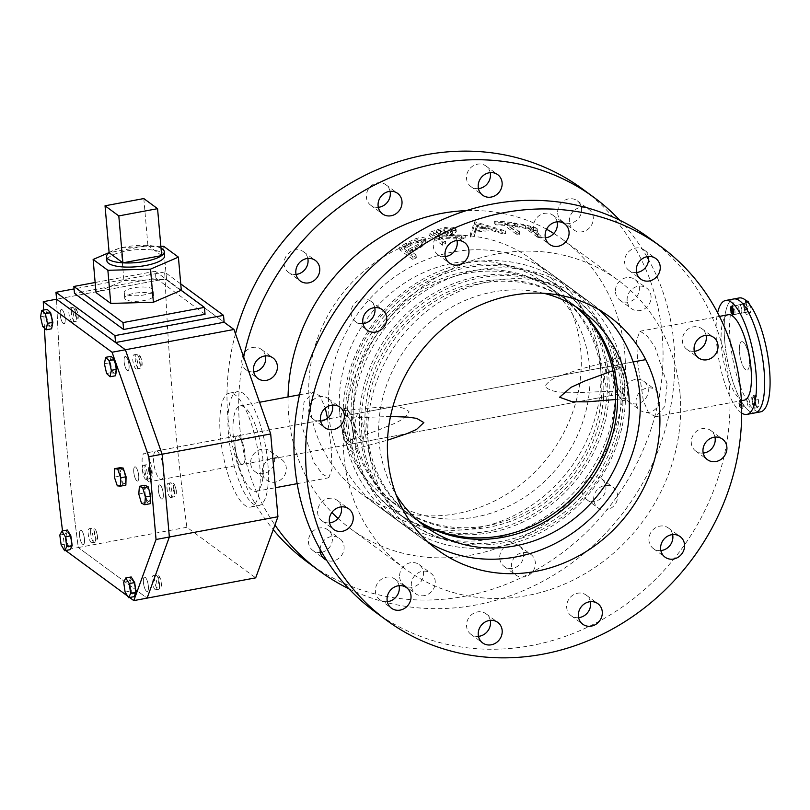 <?xml version="1.0" encoding="UTF-8"?>
<svg xmlns="http://www.w3.org/2000/svg" width="810" height="810" viewBox="0 0 810 810"><rect width="100%" height="100%" fill="white"/><g stroke="black" fill="none" stroke-linecap="round" stroke-linejoin="round"><path stroke-width="0.61" stroke-dasharray="4.05 3.04" d="M741.514 403.4A4.344 1.316 -100.6 0 0 739.571 400.089A4.344 1.316 -100.6 0 0 738.902 403.279A4.344 1.316 -100.6 0 0 741.17 408.625A4.344 1.316 -100.6 0 0 741.646 408.108M749.989 403.917A4.344 1.316 79.4 0 1 749.311 407.106A4.344 1.316 79.4 0 1 747.043 401.75A4.344 1.316 79.4 0 1 747.721 398.56A4.344 1.316 79.4 0 1 749.989 403.917A4.344 1.316 -100.6 0 0 747.721 398.56A4.344 1.316 -100.6 0 0 747.043 401.75A4.344 1.316 -100.6 0 0 749.311 407.106A4.344 1.316 -100.6 0 0 749.989 403.917M741.697 413.049A57.945 17.516 79.4 0 1 716.607 342.994A57.945 17.516 79.4 0 1 717.64 312.802M744.248 400.16A43.456 13.142 79.4 0 1 721.528 346.609A43.456 13.142 79.4 0 1 728.291 314.725M741.778 310.098A4.344 1.316 79.4 0 1 741.11 313.288A4.344 1.316 79.4 0 1 738.831 307.932A4.344 1.316 79.4 0 1 739.51 304.742A4.344 1.316 79.4 0 1 741.778 310.098A4.344 1.316 -100.6 0 0 739.51 304.742A4.344 1.316 -100.6 0 0 738.831 307.932A4.344 1.316 -100.6 0 0 741.11 313.288A4.344 1.316 -100.6 0 0 741.778 310.098M724.758 341.476A57.945 17.516 79.4 0 1 733.779 298.961A57.945 17.516 -100.6 0 0 724.758 341.476A57.945 17.516 -100.6 0 0 755.052 412.887A57.945 17.516 79.4 0 1 724.758 341.476M667.126 383.95L654.885 346.65L646.279 334.884L639.88 331.239L636.62 340.271L637.642 362.272L643.363 400.778L648.739 413.171L655.837 416.674L664.706 406.579L667.126 383.95M338.053 518.461A179.344 162.668 126.3 0 0 350.507 528.697A179.344 162.668 126.3 0 0 536.007 529.254A179.344 162.668 126.3 0 0 624.763 352.806A179.344 162.668 126.3 0 0 562.93 239.689A179.344 162.668 126.3 0 0 553.807 233.493M546.578 229.24A179.344 162.668 126.3 0 0 466.276 210.63M288.046 396.94A179.344 162.668 126.3 0 0 288.674 415.581A179.344 162.668 126.3 0 0 331.877 512.436M327.503 418.243L331.047 446.715L332.07 468.707L328.809 477.748L322.421 474.123L313.794 462.348L301.553 425.037L303.973 402.408L312.852 392.313L319.94 395.806L325.296 408.149M680.005 393.407A179.344 162.668 126.3 0 0 618.172 280.28A179.344 162.668 126.3 0 0 432.672 279.733A179.344 162.668 126.3 0 0 343.916 456.172A179.344 162.668 126.3 0 0 405.749 569.298A179.344 162.668 126.3 0 0 591.249 569.855A179.344 162.668 126.3 0 0 680.005 393.407M537.617 237.249L525.67 228.471A179.344 162.668 126.3 0 0 517.387 226.891L516.021 225.889A179.344 162.668 -53.7 0 1 536.068 230.536L537.435 231.538A179.344 162.668 126.3 0 0 529.092 229.26L541.039 238.039A179.344 162.668 126.3 0 0 537.617 237.249L537.374 234.495L525.427 225.706A179.344 162.668 126.3 0 0 517.144 224.137L515.778 223.135A179.344 162.668 -53.7 0 1 535.825 227.772L537.192 228.774A179.344 162.668 126.3 0 0 528.849 226.496L540.797 235.285A179.344 162.668 126.3 0 0 537.374 234.495M474.721 224.613A179.344 162.668 -53.7 0 1 475.197 224.572L505.683 233.644A179.344 162.668 126.3 0 0 502.038 233.644L492.267 230.658A179.344 162.668 126.3 0 0 475.47 232.267L474.133 236.328A179.344 162.668 126.3 0 0 470.529 237.016L474.721 224.613L474.478 221.859A179.344 162.668 -53.7 0 1 474.954 221.808L505.44 230.88A179.344 162.668 126.3 0 0 501.795 230.88L492.024 227.904A179.344 162.668 126.3 0 0 475.227 229.513L473.89 233.564A179.344 162.668 126.3 0 0 470.296 234.262L474.478 221.859M413.11 259.615L399.806 249.834A179.344 162.668 -53.7 0 1 406.782 245.815L415.125 241.765C420.005 240.054 423.417 239.821 425.371 241.076L426.121 242.21L421.585 246.858L412.705 251.768A179.344 162.668 126.3 0 0 410.154 253.216L416.3 257.732A179.344 162.668 126.3 0 0 413.11 259.615L412.867 256.861L399.563 247.08A179.344 162.668 -53.7 0 1 406.539 243.061L414.882 239.001C419.762 237.29 423.174 237.067 425.128 238.312L425.878 239.446L421.342 244.104L412.462 249.014A179.344 162.668 126.3 0 0 409.921 250.462L416.056 254.978A179.344 162.668 126.3 0 0 412.867 256.861M442.513 245.207L429.199 235.427A179.344 162.668 -53.7 0 1 436.448 232.814L444.872 230.404C450.026 229.503 453.61 229.696 455.615 230.982L456.303 231.984L446.29 237.208L465.831 238.039A179.344 162.668 126.3 0 0 461.771 239.041L442.26 238.545A179.344 162.668 126.3 0 0 439.617 239.476L445.753 243.992A179.344 162.668 126.3 0 0 442.513 245.207L442.27 242.443L428.956 232.662A179.344 162.668 -53.7 0 1 436.205 230.06L444.629 227.65C449.793 226.739 453.377 226.932 455.372 228.228L456.06 229.22L446.047 234.454L465.588 235.285A179.344 162.668 126.3 0 0 461.528 236.277L442.017 235.791A179.344 162.668 126.3 0 0 439.374 236.722L445.51 241.238A179.344 162.668 126.3 0 0 442.27 242.443M516.264 234.11L504.316 225.332A179.344 162.668 126.3 0 0 496.135 224.907L494.768 223.904A179.344 162.668 -53.7 0 1 514.563 225.666L515.929 226.668A179.344 162.668 126.3 0 0 507.698 225.636L519.645 234.414A179.344 162.668 126.3 0 0 516.264 234.11L516.021 231.356L504.073 222.578A179.344 162.668 126.3 0 0 495.892 222.153L494.535 221.15A179.344 162.668 -53.7 0 1 514.32 222.902L515.687 223.904A179.344 162.668 126.3 0 0 507.455 222.871L519.402 231.65A179.344 162.668 126.3 0 0 516.021 231.356M233.412 437.764A43.456 13.142 79.4 0 1 240.175 405.881A43.456 13.142 79.4 0 1 262.906 459.442A43.456 13.142 79.4 0 1 256.132 491.326A43.456 13.142 79.4 0 1 233.412 437.764M374.696 611.56A231.781 210.235 126.3 0 0 614.426 612.269A231.781 210.235 126.3 0 0 729.142 384.234A231.781 210.235 126.3 0 0 649.225 238.029M374.746 307.608A12.747 11.563 126.3 0 0 370.575 301.036A12.747 11.563 126.3 0 0 357.392 300.996A12.747 11.563 126.3 0 0 351.084 313.541A12.747 11.563 126.3 0 0 355.479 321.58A12.747 11.563 126.3 0 0 362.991 323.595M457.012 240.529A12.747 11.563 126.3 0 0 452.83 233.948A12.747 11.563 126.3 0 0 439.648 233.908A12.747 11.563 126.3 0 0 433.34 246.453A12.747 11.563 126.3 0 0 437.734 254.492A12.747 11.563 126.3 0 0 445.257 256.517M557.128 221.829A12.747 11.563 126.3 0 0 552.957 215.247A12.747 11.563 126.3 0 0 539.774 215.217A12.747 11.563 126.3 0 0 533.466 227.752A12.747 11.563 126.3 0 0 537.86 235.791A12.747 11.563 126.3 0 0 545.383 237.816M648.294 256.517A12.747 11.563 126.3 0 0 644.122 249.946A12.747 11.563 126.3 0 0 630.929 249.905A12.747 11.563 126.3 0 0 624.621 262.45A12.747 11.563 126.3 0 0 629.016 270.489A12.747 11.563 126.3 0 0 636.538 272.514M706.067 335.31A12.747 11.563 126.3 0 0 701.895 328.738A12.747 11.563 126.3 0 0 688.702 328.698A12.747 11.563 126.3 0 0 682.395 341.243A12.747 11.563 126.3 0 0 686.789 349.282A12.747 11.563 126.3 0 0 694.312 351.307M714.977 437.096A12.747 11.563 126.3 0 0 710.795 430.515A12.747 11.563 126.3 0 0 697.612 430.475A12.747 11.563 126.3 0 0 691.305 443.019A12.747 11.563 126.3 0 0 695.699 451.059A12.747 11.563 126.3 0 0 703.222 453.084M672.624 534.58A12.747 11.563 126.3 0 0 668.442 528.009A12.747 11.563 126.3 0 0 655.26 527.968A12.747 11.563 126.3 0 0 648.952 540.513A12.747 11.563 126.3 0 0 653.346 548.552A12.747 11.563 126.3 0 0 660.869 550.577M590.369 601.668A12.747 11.563 126.3 0 0 586.187 595.097A12.747 11.563 126.3 0 0 573.004 595.056A12.747 11.563 126.3 0 0 566.696 607.591A12.747 11.563 126.3 0 0 571.09 615.64A12.747 11.563 126.3 0 0 578.613 617.655M490.242 620.369A12.747 11.563 126.3 0 0 486.061 613.788A12.747 11.563 126.3 0 0 472.878 613.747A12.747 11.563 126.3 0 0 466.57 626.292A12.747 11.563 126.3 0 0 470.964 634.331A12.747 11.563 126.3 0 0 478.487 636.356M399.077 585.671A12.747 11.563 126.3 0 0 394.905 579.099A12.747 11.563 126.3 0 0 381.712 579.059A12.747 11.563 126.3 0 0 375.405 591.594A12.747 11.563 126.3 0 0 379.799 599.643A12.747 11.563 126.3 0 0 387.322 601.658M341.304 506.878A12.747 11.563 126.3 0 0 337.132 500.307A12.747 11.563 126.3 0 0 323.939 500.266A12.747 11.563 126.3 0 0 317.631 512.801A12.747 11.563 126.3 0 0 322.026 520.85A12.747 11.563 126.3 0 0 329.548 522.865M332.404 405.101A12.747 11.563 126.3 0 0 328.222 398.52A12.747 11.563 126.3 0 0 315.039 398.49A12.747 11.563 126.3 0 0 308.731 411.024A12.747 11.563 126.3 0 0 313.126 419.074A12.747 11.563 126.3 0 0 320.649 421.089M309.288 400.95A144.869 131.402 126.3 0 0 359.235 492.328A144.869 131.402 126.3 0 0 509.065 492.774A144.869 131.402 126.3 0 0 580.76 350.244A144.869 131.402 126.3 0 0 530.813 258.866A144.869 131.402 126.3 0 0 380.983 258.42A144.869 131.402 126.3 0 0 309.288 400.95M343.693 426.232L347.136 438.787L351.874 443.971L353.514 433.451L350.963 420.734L346.558 415.49L343.693 426.232L346.558 415.49L350.963 420.724L353.514 433.451L351.874 443.971L347.136 438.797L343.693 426.232A14.489 4.384 79.4 0 1 345.941 415.601A14.489 4.384 79.4 0 1 353.514 433.451A14.489 4.384 79.4 0 1 351.267 444.082A14.489 4.384 79.4 0 1 343.693 426.232M624.996 382.755L622.12 393.498L617.716 388.263L615.165 375.536L616.805 365.016L621.543 370.19L624.996 382.755L621.553 370.2L616.805 365.016L615.165 375.536L617.716 388.253L622.12 393.498L624.996 382.755A14.489 4.384 79.4 0 1 622.738 393.387A14.489 4.384 79.4 0 1 615.165 375.536A14.489 4.384 79.4 0 1 617.422 364.905A14.489 4.384 79.4 0 1 624.996 382.755M749.331 359.539A14.489 4.384 79.4 0 1 747.073 370.16A14.489 4.384 79.4 0 1 739.5 352.309A14.489 4.384 79.4 0 1 741.757 341.688A14.489 4.384 79.4 0 1 749.331 359.539M244.924 453.732A14.489 4.384 79.4 0 1 242.676 464.363A14.489 4.384 79.4 0 1 235.102 446.512A14.489 4.384 79.4 0 1 237.35 435.881A14.489 4.384 79.4 0 1 244.924 453.732M243.668 357.068A231.781 210.235 126.3 0 0 239.537 424.754A231.781 210.235 126.3 0 0 274.934 524.981M348.908 588.759A231.781 210.235 126.3 0 0 574.594 560.945A231.781 210.235 126.3 0 0 673.9 343.632A231.781 210.235 126.3 0 0 648.547 259.625M646.917 256.729A231.781 210.235 126.3 0 0 619.771 220.229M569.379 221.849A12.747 11.563 -53.7 0 1 575.697 209.304A12.747 11.563 -53.7 0 1 588.88 209.344A12.747 11.563 -53.7 0 1 593.274 217.384A12.747 11.563 -53.7 0 1 586.966 229.929A12.747 11.563 -53.7 0 1 573.784 229.888A12.747 11.563 -53.7 0 1 569.379 221.849M627.153 300.642A12.747 11.563 -53.7 0 1 633.471 288.097A12.747 11.563 -53.7 0 1 646.653 288.137A12.747 11.563 -53.7 0 1 651.048 296.176A12.747 11.563 -53.7 0 1 644.74 308.721A12.747 11.563 -53.7 0 1 631.557 308.681A12.747 11.563 -53.7 0 1 627.153 300.642M636.063 402.418A12.747 11.563 -53.7 0 1 642.37 389.883A12.747 11.563 -53.7 0 1 655.553 389.914A12.747 11.563 -53.7 0 1 659.947 397.963A12.747 11.563 -53.7 0 1 653.64 410.498A12.747 11.563 -53.7 0 1 640.457 410.457A12.747 11.563 -53.7 0 1 636.063 402.418M593.71 499.912A12.747 11.563 -53.7 0 1 600.018 487.367A12.747 11.563 -53.7 0 1 613.2 487.407A12.747 11.563 -53.7 0 1 617.605 495.447A12.747 11.563 -53.7 0 1 611.287 507.992A12.747 11.563 -53.7 0 1 598.104 507.951A12.747 11.563 -53.7 0 1 593.71 499.912M511.454 566.99A12.747 11.563 -53.7 0 1 517.762 554.455A12.747 11.563 -53.7 0 1 530.945 554.496A12.747 11.563 -53.7 0 1 535.339 562.535A12.747 11.563 -53.7 0 1 529.031 575.08A12.747 11.563 -53.7 0 1 515.848 575.039A12.747 11.563 -53.7 0 1 511.454 566.99M411.328 585.691A12.747 11.563 -53.7 0 1 417.636 573.156A12.747 11.563 -53.7 0 1 430.819 573.186A12.747 11.563 -53.7 0 1 435.223 581.236A12.747 11.563 -53.7 0 1 428.905 593.771A12.747 11.563 -53.7 0 1 415.722 593.73A12.747 11.563 -53.7 0 1 411.328 585.691M320.132 549.362A12.747 11.563 -53.7 0 1 327.189 538.022A12.747 11.563 -53.7 0 1 339.663 538.498A12.747 11.563 -53.7 0 1 344.058 546.537A12.747 11.563 -53.7 0 1 338.803 558.333A12.747 11.563 -53.7 0 1 326.612 560.216M262.389 472.21A12.747 11.563 -53.7 0 1 268.697 459.665A12.747 11.563 -53.7 0 1 281.89 459.705A12.747 11.563 -53.7 0 1 286.284 467.745A12.747 11.563 -53.7 0 1 279.976 480.289A12.747 11.563 -53.7 0 1 266.784 480.249A12.747 11.563 -53.7 0 1 262.389 472.21M307.81 258.41A12.747 11.563 126.3 0 0 303.639 251.839A12.747 11.563 126.3 0 0 290.456 251.799A12.747 11.563 126.3 0 0 284.138 264.333A12.747 11.563 126.3 0 0 288.542 272.383A12.747 11.563 126.3 0 0 296.055 274.398M390.076 191.332A12.747 11.563 126.3 0 0 385.894 184.751A12.747 11.563 126.3 0 0 372.711 184.71A12.747 11.563 126.3 0 0 366.403 197.255A12.747 11.563 126.3 0 0 370.798 205.294A12.747 11.563 126.3 0 0 378.321 207.319M490.192 172.631A12.747 11.563 126.3 0 0 486.02 166.05A12.747 11.563 126.3 0 0 472.837 166.02A12.747 11.563 126.3 0 0 466.519 178.554A12.747 11.563 126.3 0 0 470.924 186.594A12.747 11.563 126.3 0 0 478.437 188.619M557.685 213.253A12.747 11.563 126.3 0 0 562.079 221.292A12.747 11.563 126.3 0 0 575.272 221.332A12.747 11.563 126.3 0 0 581.58 208.788A12.747 11.563 126.3 0 0 577.186 200.748A12.747 11.563 126.3 0 0 563.993 200.708A12.747 11.563 126.3 0 0 557.685 213.253M615.458 292.046A12.747 11.563 126.3 0 0 619.852 300.085A12.747 11.563 126.3 0 0 633.045 300.125A12.747 11.563 126.3 0 0 639.353 287.58A12.747 11.563 126.3 0 0 634.959 279.541A12.747 11.563 126.3 0 0 621.766 279.501A12.747 11.563 126.3 0 0 615.458 292.046M624.368 393.822A12.747 11.563 126.3 0 0 628.762 401.861A12.747 11.563 126.3 0 0 641.945 401.902A12.747 11.563 126.3 0 0 648.253 389.367A12.747 11.563 126.3 0 0 643.859 381.318A12.747 11.563 126.3 0 0 630.676 381.277A12.747 11.563 126.3 0 0 624.368 393.822M582.015 491.316A12.747 11.563 126.3 0 0 586.41 499.355A12.747 11.563 126.3 0 0 599.592 499.395A12.747 11.563 126.3 0 0 605.9 486.85A12.747 11.563 126.3 0 0 601.506 478.811A12.747 11.563 126.3 0 0 588.323 478.771A12.747 11.563 126.3 0 0 582.015 491.316M499.76 558.394A12.747 11.563 126.3 0 0 504.154 566.443A12.747 11.563 126.3 0 0 517.337 566.473A12.747 11.563 126.3 0 0 523.645 553.939A12.747 11.563 126.3 0 0 519.25 545.899A12.747 11.563 126.3 0 0 506.068 545.859A12.747 11.563 126.3 0 0 499.76 558.394M399.634 577.095A12.747 11.563 126.3 0 0 404.028 585.134A12.747 11.563 126.3 0 0 417.211 585.174A12.747 11.563 126.3 0 0 423.519 572.64A12.747 11.563 126.3 0 0 419.124 564.59A12.747 11.563 126.3 0 0 405.942 564.55A12.747 11.563 126.3 0 0 399.634 577.095M321.762 552.258A12.747 11.563 126.3 0 0 332.363 537.941A12.747 11.563 126.3 0 0 327.969 529.902A12.747 11.563 126.3 0 0 314.776 529.861A12.747 11.563 126.3 0 0 308.468 542.396A12.747 11.563 126.3 0 0 312.863 550.446A12.747 11.563 126.3 0 0 320.385 552.46M250.695 463.603A12.747 11.563 126.3 0 0 255.089 471.653A12.747 11.563 126.3 0 0 268.282 471.693A12.747 11.563 126.3 0 0 274.59 459.149A12.747 11.563 126.3 0 0 270.196 451.109A12.747 11.563 126.3 0 0 257.003 451.069A12.747 11.563 126.3 0 0 250.695 463.603M265.467 355.904A12.747 11.563 126.3 0 0 261.286 349.323A12.747 11.563 126.3 0 0 248.103 349.292A12.747 11.563 126.3 0 0 241.795 361.827A12.747 11.563 126.3 0 0 246.189 369.876A12.747 11.563 126.3 0 0 253.712 371.891M307.759 562.363A231.781 210.235 126.3 0 0 547.489 563.072A231.781 210.235 126.3 0 0 662.205 335.036A231.781 210.235 126.3 0 0 582.289 188.831M235.487 333.821A231.781 210.235 126.3 0 0 227.843 416.158A231.781 210.235 126.3 0 0 273.233 529.649M220.36 435.679A57.945 17.516 79.4 0 1 229.372 393.164A57.945 17.516 79.4 0 1 259.676 464.575A57.945 17.516 79.4 0 1 250.654 507.08A57.945 17.516 79.4 0 1 220.36 435.679M228.501 434.15A57.945 17.516 79.4 0 1 237.522 391.645A57.945 17.516 79.4 0 1 267.816 463.047A57.945 17.516 79.4 0 1 258.795 505.561A57.945 17.516 79.4 0 1 228.501 434.15M399.806 249.834L399.563 247.08M412.705 251.768L412.462 249.014M410.154 253.216L409.921 250.462M416.3 257.732L416.056 254.978M406.782 245.815L406.539 243.061M415.125 241.765L414.882 239.001M425.371 241.076L425.128 238.312M421.585 246.858L421.342 244.104M414.821 246.027C420.137 243.628 422.496 241.542 421.909 239.76C419.074 238.95 415.317 239.902 410.63 242.595A179.344 162.668 126.3 0 0 404.119 246.189L408.554 249.46L414.821 246.027L415.064 248.781C420.38 246.392 422.739 244.306 422.152 242.524L421.909 239.76L422.152 242.524C419.317 241.714 415.56 242.656 410.873 245.359L410.63 242.595M410.873 245.359A179.344 162.668 126.3 0 0 404.352 248.953L404.119 246.189M404.352 248.953L408.797 252.214L408.554 249.46M408.797 252.214L415.064 248.781M429.199 235.427L428.956 232.662M442.26 238.545L442.017 235.791M439.617 239.476L439.374 236.722M445.753 243.992L445.51 241.238M436.448 232.814L436.205 230.06M444.872 230.404L444.629 227.65M455.615 230.982L455.372 228.228M446.29 237.208L446.047 234.454M465.831 238.039L465.588 235.285M461.771 239.041L461.528 236.277M444.67 233.472C450.198 232.055 452.668 230.577 452.081 229.027C449.216 228.025 445.308 228.4 440.377 230.151A179.344 162.668 126.3 0 0 433.573 232.46L438.007 235.72L444.67 233.472L444.913 236.236C450.441 234.819 452.911 233.331 452.324 231.792L452.081 229.027L452.324 231.792C449.449 230.779 445.551 231.154 440.61 232.905L440.377 230.151M440.61 232.905A179.344 162.668 126.3 0 0 433.806 235.214L433.573 232.46M433.806 235.214L438.25 238.474L438.007 235.72M438.25 238.474L444.913 236.236M475.197 224.572L474.954 221.808M505.683 233.644L505.44 230.88M502.038 233.644L501.795 230.88M492.267 230.658L492.024 227.904M475.47 232.267L475.227 229.513M474.133 236.328L473.89 233.564M470.529 237.016L470.296 234.262M488.896 226.992L477.272 223.742L475.652 228.258A179.344 162.668 -53.7 0 1 488.896 226.992L489.139 229.746L477.515 226.506L477.272 223.742M477.515 226.506L475.895 231.012L475.652 228.258M475.895 231.012A179.344 162.668 -53.7 0 1 489.139 229.746M504.316 225.332L504.073 222.578M494.768 223.904L494.535 221.15M496.135 224.907L495.892 222.153M514.563 225.666L514.32 222.902M515.929 226.668L515.687 223.904M507.698 225.636L507.455 222.871M519.645 234.414L519.402 231.65M525.67 228.471L525.427 225.706M516.021 225.889L515.778 223.135M517.387 226.891L517.144 224.137M536.068 230.536L535.825 227.772M537.435 231.538L537.192 228.774M529.092 229.26L528.849 226.496M541.039 238.039L540.797 235.285M614.132 384.78L611.206 395.533L606.822 390.298L604.301 377.561L605.89 367.062L610.649 372.225L614.132 384.78M603.521 396.971A133.275 120.882 126.3 0 0 603.318 376.832A133.275 120.882 126.3 0 0 557.371 292.774A133.275 120.882 126.3 0 0 419.519 292.359A133.275 120.882 126.3 0 0 353.565 423.478A133.275 120.882 126.3 0 0 399.512 507.546A133.275 120.882 126.3 0 0 526.804 514.097A133.275 120.882 126.3 0 0 603.217 400.768M354.547 424.207L358.03 436.752L362.789 441.926L364.378 431.426L361.857 418.699L357.473 413.454L354.547 424.207M575.849 306.767A133.275 120.882 126.3 0 0 569.167 301.442A133.275 120.882 126.3 0 0 431.315 301.026A133.275 120.882 126.3 0 0 365.361 432.145A133.275 120.882 126.3 0 0 411.308 516.213A133.275 120.882 126.3 0 0 418.385 521.002M615.225 386.846A133.275 120.882 126.3 0 0 615.114 385.509M328.941 415.398A144.869 131.402 126.3 0 0 378.888 506.776A144.869 131.402 126.3 0 0 528.728 507.222A144.869 131.402 126.3 0 0 600.423 364.692A144.869 131.402 126.3 0 0 550.476 273.314A144.869 131.402 126.3 0 0 400.636 272.869A144.869 131.402 126.3 0 0 328.941 415.398M599.248 309.947A144.869 131.402 126.3 0 0 589.791 302.211A144.869 131.402 126.3 0 0 439.951 301.766A144.869 131.402 126.3 0 0 368.267 444.295A144.869 131.402 126.3 0 0 418.203 535.673A144.869 131.402 126.3 0 0 428.409 542.386M544.006 293.331A133.275 120.882 126.3 0 0 379.12 442.26A133.275 120.882 126.3 0 0 396.06 494.626M576.882 307.415A133.275 120.882 126.3 0 0 571.131 302.879A133.275 120.882 126.3 0 0 433.279 302.474A133.275 120.882 126.3 0 0 367.325 433.593A133.275 120.882 126.3 0 0 413.272 517.661A133.275 120.882 126.3 0 0 419.317 521.802M339.805 413.363A133.275 120.882 126.3 0 0 385.752 497.431A133.275 120.882 126.3 0 0 523.604 497.846A133.275 120.882 126.3 0 0 589.558 366.727A133.275 120.882 126.3 0 0 543.611 282.66A133.275 120.882 126.3 0 0 405.759 282.244A133.275 120.882 126.3 0 0 339.805 413.363M351.601 422.04A133.275 120.882 126.3 0 0 397.548 506.098A133.275 120.882 126.3 0 0 535.4 506.513A133.275 120.882 126.3 0 0 601.354 375.394A133.275 120.882 126.3 0 0 555.407 291.327A133.275 120.882 126.3 0 0 417.555 290.911A133.275 120.882 126.3 0 0 351.601 422.04M346.174 423.053A139.067 126.137 126.3 0 0 394.116 510.776A139.067 126.137 126.3 0 0 537.962 511.201A139.067 126.137 126.3 0 0 606.781 374.382A139.067 126.137 126.3 0 0 558.839 286.659A139.067 126.137 126.3 0 0 414.993 286.224A139.067 126.137 126.3 0 0 346.174 423.053M348.138 424.491A139.067 126.137 126.3 0 0 396.08 512.214A139.067 126.137 126.3 0 0 539.926 512.649A139.067 126.137 126.3 0 0 608.745 375.82A139.067 126.137 126.3 0 0 560.803 288.097A139.067 126.137 126.3 0 0 416.958 287.671A139.067 126.137 126.3 0 0 348.138 424.491M359.934 433.168A139.067 126.137 126.3 0 0 407.875 520.891A139.067 126.137 126.3 0 0 551.721 521.316A139.067 126.137 126.3 0 0 620.541 384.497A139.067 126.137 126.3 0 0 572.599 296.774A139.067 126.137 126.3 0 0 428.753 296.339A139.067 126.137 126.3 0 0 359.934 433.168M361.898 434.606A139.067 126.137 126.3 0 0 409.84 522.328A139.067 126.137 126.3 0 0 553.686 522.754A139.067 126.137 126.3 0 0 622.515 385.935A139.067 126.137 126.3 0 0 574.563 298.212A139.067 126.137 126.3 0 0 430.717 297.786A139.067 126.137 126.3 0 0 361.898 434.606M627.446 384.558A21.728 6.571 79.4 0 1 624.064 400.505A21.728 6.571 79.4 0 1 612.704 373.724A21.728 6.571 79.4 0 1 616.086 357.787A21.728 6.571 79.4 0 1 627.446 384.558M615.58 399.522L625.492 398.338L622.677 400.768L615.661 391.119L579.211 392.526C567.901 391.483 553.21 394.47 544.836 386.4C551.65 375.972 566.443 374.453 577.257 369.988L612.957 360.268L614.699 358.04L622.789 367.487L612.937 370.697M612.957 360.268A144.869 131.402 126.3 0 0 565.218 284.158A144.869 131.402 126.3 0 0 422.212 279.572A144.869 131.402 126.3 0 0 343.187 410.65L377.095 407.369C387.625 407.845 401.274 404.079 409.101 411.753C402.833 422.577 389.083 424.875 379.06 429.908L345.89 441.501A144.869 131.402 126.3 0 0 393.63 517.61A144.869 131.402 126.3 0 0 536.635 522.187A144.869 131.402 126.3 0 0 615.661 391.119M341.233 424.42A21.728 6.571 79.4 0 1 344.615 408.483A21.728 6.571 79.4 0 1 355.975 435.264A21.728 6.571 79.4 0 1 352.593 451.2A21.728 6.571 79.4 0 1 341.233 424.42M390.491 416.462L353.018 417.869L346.002 408.22L343.187 410.65M622.789 367.487A144.869 131.402 126.3 0 0 575.049 291.377A144.869 131.402 126.3 0 0 432.044 286.801A144.869 131.402 126.3 0 0 353.018 417.869M345.89 441.501L353.98 450.947L355.722 448.72L387.524 440.194M355.722 448.72A144.869 131.402 126.3 0 0 403.461 524.829A144.869 131.402 126.3 0 0 546.466 529.416A144.869 131.402 126.3 0 0 625.492 398.338M752.47 400.737A4.344 1.316 -100.6 0 0 754.748 406.093A4.344 1.316 -100.6 0 0 755.416 402.904A4.344 1.316 -100.6 0 0 753.148 397.548A4.344 1.316 -100.6 0 0 752.47 400.737A4.344 1.316 79.4 0 1 753.148 397.548A4.344 1.316 79.4 0 1 755.416 402.904A4.344 1.316 79.4 0 1 754.748 406.093A4.344 1.316 79.4 0 1 752.47 400.737M744.258 306.909A4.344 1.316 -100.6 0 0 746.537 312.265A4.344 1.316 -100.6 0 0 747.215 309.076A4.344 1.316 -100.6 0 0 744.937 303.72A4.344 1.316 -100.6 0 0 744.258 306.909A4.344 1.316 79.4 0 1 744.937 303.72A4.344 1.316 79.4 0 1 747.215 309.076A4.344 1.316 79.4 0 1 746.537 312.265A4.344 1.316 79.4 0 1 744.258 306.909M739.206 297.948A57.945 17.516 -100.6 0 0 730.185 340.463A57.945 17.516 -100.6 0 0 760.479 411.875M743.205 342.124A14.489 4.384 -100.6 0 0 741.757 341.688A14.489 4.384 -100.6 0 0 739.743 354.507A14.489 4.384 -100.6 0 0 745.615 369.725A14.489 4.384 -100.6 0 0 747.073 370.16A14.489 4.384 -100.6 0 0 749.078 357.342A14.489 4.384 -100.6 0 0 743.205 342.124M145.962 453.661A14.489 4.384 -100.6 0 0 144.514 453.225A14.489 4.384 -100.6 0 0 142.499 466.044A14.489 4.384 -100.6 0 0 148.382 481.261A14.489 4.384 -100.6 0 0 149.83 481.697A14.489 4.384 -100.6 0 0 151.834 468.879A14.489 4.384 -100.6 0 0 145.962 453.661M157.363 451.534A14.489 4.384 79.4 0 1 163.235 466.752A14.489 4.384 79.4 0 1 161.231 479.571A14.489 4.384 79.4 0 1 159.783 479.135A14.489 4.384 79.4 0 1 153.91 463.907A14.489 4.384 79.4 0 1 155.915 451.089A14.489 4.384 79.4 0 1 157.363 451.534M238.808 436.327A14.489 4.384 79.4 0 1 244.681 451.545A14.489 4.384 79.4 0 1 242.676 464.363A14.489 4.384 79.4 0 1 241.218 463.917A14.489 4.384 79.4 0 1 235.345 448.7A14.489 4.384 79.4 0 1 237.35 435.881A14.489 4.384 79.4 0 1 238.808 436.327M180.751 283.915L164.562 272.008L165.159 278.913L224.137 322.258L165.159 278.913A939.711 284.128 -100.6 0 0 186.887 527.269L255.697 577.844M186.887 527.269L78.297 547.55A939.701 284.128 -100.6 0 1 56.568 299.194L165.159 278.913L56.568 299.194A939.711 284.128 -100.6 0 0 78.297 547.55L147.106 598.124L78.297 547.55L65.002 550.041L65.63 550.506M161.423 498.899A7.239 2.187 -100.6 0 0 162.142 499.122A7.239 2.187 -100.6 0 0 163.144 492.713A7.239 2.187 -100.6 0 0 160.208 485.109A7.239 2.187 -100.6 0 0 159.489 484.886A7.239 2.187 -100.6 0 0 158.477 491.295A7.239 2.187 -100.6 0 0 161.423 498.899A7.239 2.187 -100.6 0 0 162.142 499.122A7.239 2.187 -100.6 0 0 163.144 492.713A7.239 2.187 -100.6 0 0 160.208 485.109A7.239 2.187 -100.6 0 0 159.489 484.886A7.239 2.187 -100.6 0 0 158.477 491.295A7.239 2.187 -100.6 0 0 161.423 498.899M136.849 480.836A7.239 2.187 -100.6 0 0 137.568 481.059A7.239 2.187 -100.6 0 0 138.571 474.65A7.239 2.187 -100.6 0 0 135.635 467.046A7.239 2.187 -100.6 0 0 134.916 466.823A7.239 2.187 -100.6 0 0 133.903 473.232A7.239 2.187 -100.6 0 0 136.849 480.836A7.239 2.187 -100.6 0 0 137.568 481.059A7.239 2.187 -100.6 0 0 138.571 474.65A7.239 2.187 -100.6 0 0 135.635 467.046A7.239 2.187 -100.6 0 0 134.916 466.823A7.239 2.187 -100.6 0 0 133.903 473.232A7.239 2.187 -100.6 0 0 136.849 480.836M127.19 370.453A7.239 2.187 -100.6 0 0 127.909 370.676A7.239 2.187 -100.6 0 0 128.922 364.267A7.239 2.187 -100.6 0 0 125.975 356.663A7.239 2.187 -100.6 0 0 125.256 356.44A7.239 2.187 -100.6 0 0 124.254 362.85A7.239 2.187 -100.6 0 0 127.19 370.453A7.239 2.187 -100.6 0 0 127.909 370.676A7.239 2.187 -100.6 0 0 128.922 364.267A7.239 2.187 -100.6 0 0 125.975 356.663A7.239 2.187 -100.6 0 0 125.256 356.44A7.239 2.187 -100.6 0 0 124.254 362.85A7.239 2.187 -100.6 0 0 127.19 370.453M146.499 591.229A7.239 2.187 -100.6 0 0 147.228 591.442A7.239 2.187 -100.6 0 0 148.23 585.033A7.239 2.187 -100.6 0 0 145.294 577.429A7.239 2.187 -100.6 0 0 144.565 577.206A7.239 2.187 -100.6 0 0 143.562 583.615A7.239 2.187 -100.6 0 0 146.499 591.229A7.239 2.187 -100.6 0 0 147.228 591.442A7.239 2.187 -100.6 0 0 148.23 585.033A7.239 2.187 -100.6 0 0 145.294 577.429A7.239 2.187 -100.6 0 0 144.565 577.206A7.239 2.187 -100.6 0 0 143.562 583.615A7.239 2.187 -100.6 0 0 146.499 591.229M63.301 323.504A7.239 2.187 -100.6 0 0 64.02 323.716A7.239 2.187 -100.6 0 0 65.023 317.307A7.239 2.187 -100.6 0 0 62.087 309.703A7.239 2.187 -100.6 0 0 61.368 309.481A7.239 2.187 -100.6 0 0 60.355 315.89A7.239 2.187 -100.6 0 0 63.301 323.504A7.239 2.187 -100.6 0 0 64.02 323.716A7.239 2.187 -100.6 0 0 65.023 317.307A7.239 2.187 -100.6 0 0 62.087 309.703A7.239 2.187 -100.6 0 0 61.368 309.481A7.239 2.187 -100.6 0 0 60.355 315.89A7.239 2.187 -100.6 0 0 63.301 323.504M82.61 544.269A7.239 2.187 -100.6 0 0 83.339 544.492A7.239 2.187 -100.6 0 0 84.341 538.083A7.239 2.187 -100.6 0 0 81.405 530.469A7.239 2.187 -100.6 0 0 80.676 530.246A7.239 2.187 -100.6 0 0 79.674 536.655A7.239 2.187 -100.6 0 0 82.61 544.269A7.239 2.187 -100.6 0 0 83.339 544.492A7.239 2.187 -100.6 0 0 84.341 538.083A7.239 2.187 -100.6 0 0 81.405 530.469A7.239 2.187 -100.6 0 0 80.676 530.246A7.239 2.187 -100.6 0 0 79.674 536.655A7.239 2.187 -100.6 0 0 82.61 544.269M170.1 497.279A7.239 2.187 -100.6 0 0 170.829 497.502A7.239 2.187 -100.6 0 0 171.831 491.093A7.239 2.187 -100.6 0 0 168.895 483.479A7.239 2.187 -100.6 0 0 168.176 483.256A7.239 2.187 -100.6 0 0 167.164 489.665A7.239 2.187 -100.6 0 0 170.1 497.279M145.537 479.216A7.239 2.187 -100.6 0 0 146.256 479.439A7.239 2.187 -100.6 0 0 147.258 473.03A7.239 2.187 -100.6 0 0 144.322 465.416A7.239 2.187 -100.6 0 0 143.603 465.203A7.239 2.187 -100.6 0 0 142.59 471.612A7.239 2.187 -100.6 0 0 145.537 479.216M135.877 368.833A7.239 2.187 -100.6 0 0 136.596 369.056A7.239 2.187 -100.6 0 0 137.609 362.647A7.239 2.187 -100.6 0 0 134.662 355.033A7.239 2.187 -100.6 0 0 133.944 354.82A7.239 2.187 -100.6 0 0 132.941 361.23A7.239 2.187 -100.6 0 0 135.877 368.833M155.186 589.599A7.239 2.187 -100.6 0 0 155.915 589.822A7.239 2.187 -100.6 0 0 156.917 583.413A7.239 2.187 -100.6 0 0 153.981 575.809A7.239 2.187 -100.6 0 0 153.252 575.586A7.239 2.187 -100.6 0 0 152.25 581.995A7.239 2.187 -100.6 0 0 155.186 589.599M71.989 321.874A7.239 2.187 -100.6 0 0 72.708 322.096A7.239 2.187 -100.6 0 0 73.71 315.687A7.239 2.187 -100.6 0 0 70.774 308.083A7.239 2.187 -100.6 0 0 70.055 307.861A7.239 2.187 -100.6 0 0 69.042 314.27A7.239 2.187 -100.6 0 0 71.989 321.874M91.297 542.639A7.239 2.187 -100.6 0 0 92.026 542.862A7.239 2.187 -100.6 0 0 93.028 536.453A7.239 2.187 -100.6 0 0 90.092 528.849A7.239 2.187 -100.6 0 0 89.363 528.626A7.239 2.187 -100.6 0 0 88.361 535.035A7.239 2.187 -100.6 0 0 91.297 542.639M164.562 272.008L74.064 288.917M205.041 314.28L155.895 278.164L74.459 293.372M181.187 290.294L155.297 271.259L155.895 278.164M155.297 271.259L95.145 282.498M148.119 501.39A7.239 2.187 -100.6 0 0 148.838 501.603A7.239 2.187 -100.6 0 0 149.85 495.193A7.239 2.187 -100.6 0 0 146.904 487.59A7.239 2.187 -100.6 0 0 146.185 487.367A7.239 2.187 -100.6 0 0 145.182 493.776A7.239 2.187 -100.6 0 0 148.119 501.39M123.545 483.327A7.239 2.187 -100.6 0 0 124.264 483.55A7.239 2.187 -100.6 0 0 125.277 477.141A7.239 2.187 -100.6 0 0 122.33 469.527A7.239 2.187 -100.6 0 0 121.611 469.304A7.239 2.187 -100.6 0 0 120.609 475.713A7.239 2.187 -100.6 0 0 123.545 483.327M113.886 372.944A7.239 2.187 -100.6 0 0 114.615 373.167A7.239 2.187 -100.6 0 0 115.617 366.758A7.239 2.187 -100.6 0 0 112.681 359.144A7.239 2.187 -100.6 0 0 111.952 358.921A7.239 2.187 -100.6 0 0 110.95 365.33A7.239 2.187 -100.6 0 0 113.886 372.944M133.204 593.71A7.239 2.187 -100.6 0 0 133.923 593.933A7.239 2.187 -100.6 0 0 134.926 587.523A7.239 2.187 -100.6 0 0 131.99 579.909A7.239 2.187 -100.6 0 0 131.271 579.687A7.239 2.187 -100.6 0 0 130.258 586.096A7.239 2.187 -100.6 0 0 133.204 593.71M49.997 325.984A7.239 2.187 -100.6 0 0 50.716 326.207A7.239 2.187 -100.6 0 0 51.729 319.798A7.239 2.187 -100.6 0 0 48.792 312.184A7.239 2.187 -100.6 0 0 48.063 311.961A7.239 2.187 -100.6 0 0 47.061 318.37A7.239 2.187 -100.6 0 0 49.997 325.984M69.306 546.75A7.239 2.187 -100.6 0 0 70.035 546.973A7.239 2.187 -100.6 0 0 71.037 540.564A7.239 2.187 -100.6 0 0 68.101 532.95A7.239 2.187 -100.6 0 0 67.372 532.727A7.239 2.187 -100.6 0 0 66.369 539.136A7.239 2.187 -100.6 0 0 69.306 546.75M43.608 310.038A939.701 284.128 -100.6 0 0 44.449 328.182M62.532 530.925A939.701 284.128 -100.6 0 0 65.002 550.041M127.555 596.018L129.559 597.486M149.82 495.042A7.239 2.187 -100.6 0 0 146.185 487.367A7.239 2.187 -100.6 0 0 145.203 493.938A7.239 2.187 -100.6 0 0 148.838 501.603A7.239 2.187 -100.6 0 0 149.82 495.042M144.838 485.271L144.21 492.966L146.883 502.19L150.184 503.699M138.783 493.989L144.21 492.966M141.456 503.202L146.883 502.19M135.128 590.399A7.239 2.187 -100.6 0 0 133.863 583.078A7.239 2.187 -100.6 0 0 131.271 579.687A7.239 2.187 -100.6 0 0 130.066 583.22A7.239 2.187 -100.6 0 0 131.331 590.541A7.239 2.187 -100.6 0 0 133.923 593.933A7.239 2.187 -100.6 0 0 135.128 590.399M131.179 576.963L129.114 581.205L130.531 591.047L134.014 596.656M123.677 582.218L129.114 581.205M125.105 592.069L130.531 591.047M125.105 476.118A7.239 2.187 -100.6 0 0 121.611 469.304A7.239 2.187 -100.6 0 0 120.771 476.736A7.239 2.187 -100.6 0 0 124.264 483.55A7.239 2.187 -100.6 0 0 125.105 476.118M120.012 467.704L119.799 476.088L122.725 484.815L125.864 485.149M114.372 477.11L119.799 476.088M117.298 485.828L122.725 484.815M113.997 360.997A7.239 2.187 -100.6 0 0 111.952 358.921A7.239 2.187 -100.6 0 0 110.778 363.508A7.239 2.187 -100.6 0 0 112.56 371.091A7.239 2.187 -100.6 0 0 114.615 373.167A7.239 2.187 -100.6 0 0 115.789 368.58A7.239 2.187 -100.6 0 0 113.997 360.997M111.071 356.329L109.816 362.769L112.033 372.478L115.496 375.759M104.389 363.781L109.816 362.769M106.606 373.501L112.033 372.478M50.109 314.037A7.239 2.187 -100.6 0 0 48.063 311.961A7.239 2.187 -100.6 0 0 46.879 316.548A7.239 2.187 -100.6 0 0 48.671 324.132A7.239 2.187 -100.6 0 0 50.716 326.207A7.239 2.187 -100.6 0 0 51.901 321.621A7.239 2.187 -100.6 0 0 50.109 314.037M47.182 309.369L45.927 315.809L48.144 325.529L51.607 328.799M40.5 316.832L45.927 315.809M42.717 326.541L48.144 325.529M66.177 536.119A7.239 2.187 -100.6 0 0 67.412 543.51A7.239 2.187 -100.6 0 0 70.035 546.973A7.239 2.187 -100.6 0 0 71.229 543.581A7.239 2.187 -100.6 0 0 69.994 536.2A7.239 2.187 -100.6 0 0 67.372 532.727A7.239 2.187 -100.6 0 0 66.177 536.119M67.362 530.024L65.225 534.053L66.572 543.874L70.045 549.676M59.798 535.066L65.225 534.053M61.145 544.887L66.572 543.874M753.391 395.452L755.629 400.079L756.186 406.458L754.505 408.2L752.257 403.562L751.7 397.194L753.391 395.452L756.105 394.946L758.352 399.573L755.629 400.079M758.352 399.573L758.909 405.952L757.218 407.693L754.971 403.056L754.414 396.687L751.7 397.194M754.414 396.687L756.105 394.946M758.909 405.952L756.186 406.458M757.218 407.693L754.505 408.2M754.971 403.056L752.257 403.562M745.18 301.624L747.428 306.251L747.984 312.63L746.293 314.371L744.046 309.734L743.489 303.365L745.18 301.624L746.871 301.31M749.341 304.094L750.141 305.745L750.698 312.123L749.007 313.865L746.769 309.228L746.202 302.859L743.489 303.365M746.202 302.859L747.893 301.117M750.141 305.745L747.428 306.251M750.698 312.123L747.984 312.63M749.007 313.865L746.293 314.371M746.769 309.228L744.046 309.734M125.57 299.457A14.489 4.242 175 0 1 124.72 298.191A14.489 4.242 175 0 1 136.475 292.957A14.489 4.242 175 0 1 152.726 294.394A14.489 4.242 175 0 1 153.576 295.66A14.489 4.242 175 0 1 141.821 300.895A14.489 4.242 175 0 1 125.57 299.457M125.094 293.939A14.489 4.242 175 0 1 124.234 292.673A14.489 4.242 175 0 1 135.989 287.439A14.489 4.242 175 0 1 152.24 288.876A14.489 4.242 175 0 1 153.1 290.142A14.489 4.242 175 0 1 141.345 295.377A14.489 4.242 175 0 1 125.094 293.939M181.298 290.243L166.556 279.399L123.92 280.574L96.025 292.572M163.66 246.291L166.556 279.399M160.866 246.361L121.024 247.455L109.127 252.578M164.632 255.768A28.978 8.485 -5 0 0 162.911 253.226A28.978 8.485 -5 0 0 130.41 250.351A28.978 8.485 -5 0 0 106.9 260.82M161.028 248.174A28.978 8.485 -5 0 0 147.916 245.47A28.978 8.485 -5 0 0 109.137 252.72L147.916 245.47L161.676 255.585M121.024 247.455L123.92 280.574M143.805 198.561L147.916 245.47M173.269 489.088A4.344 1.316 79.4 0 1 174.039 485.149A4.344 1.316 79.4 0 1 176.043 489.746A4.344 1.316 79.4 0 1 175.274 493.685A4.344 1.316 79.4 0 1 173.269 489.088M174.251 490.475A7.239 2.187 -100.6 0 0 170.616 482.8A7.239 2.187 -100.6 0 0 169.634 489.372A7.239 2.187 -100.6 0 0 173.279 497.046A7.239 2.187 -100.6 0 0 174.251 490.475M158.223 579.585A4.344 1.316 79.4 0 1 159.793 578.036A4.344 1.316 79.4 0 1 161.261 583.888A4.344 1.316 79.4 0 1 159.702 585.438A4.344 1.316 79.4 0 1 158.223 579.585M159.56 585.832A7.239 2.187 -100.6 0 0 158.294 578.522A7.239 2.187 -100.6 0 0 155.702 575.13A7.239 2.187 -100.6 0 0 154.497 578.664A7.239 2.187 -100.6 0 0 155.763 585.974A7.239 2.187 -100.6 0 0 158.355 589.366A7.239 2.187 -100.6 0 0 159.56 585.832M148.787 471.541A4.344 1.316 79.4 0 1 149.303 467.087A4.344 1.316 79.4 0 1 151.389 471.177A4.344 1.316 79.4 0 1 150.862 475.632A4.344 1.316 79.4 0 1 148.787 471.541M149.546 471.562A7.239 2.187 -100.6 0 0 146.043 464.748A7.239 2.187 -100.6 0 0 145.203 472.169A7.239 2.187 -100.6 0 0 148.706 478.983A7.239 2.187 -100.6 0 0 149.546 471.562M139.998 364.004A4.344 1.316 79.4 0 1 138.976 357.949A4.344 1.316 79.4 0 1 140.859 357.949A4.344 1.316 79.4 0 1 141.882 363.994A4.344 1.316 79.4 0 1 139.998 364.004M138.429 356.43A7.239 2.187 -100.6 0 0 136.384 354.365A7.239 2.187 -100.6 0 0 135.209 358.941A7.239 2.187 -100.6 0 0 137.001 366.525A7.239 2.187 -100.6 0 0 139.047 368.601A7.239 2.187 -100.6 0 0 140.221 364.014A7.239 2.187 -100.6 0 0 138.429 356.43M76.11 317.044A4.344 1.316 79.4 0 1 75.087 310.989A4.344 1.316 79.4 0 1 76.97 310.989A4.344 1.316 79.4 0 1 77.993 317.034A4.344 1.316 79.4 0 1 76.11 317.044M74.54 309.471A7.239 2.187 -100.6 0 0 72.495 307.405A7.239 2.187 -100.6 0 0 71.32 311.982A7.239 2.187 -100.6 0 0 73.103 319.575A7.239 2.187 -100.6 0 0 75.158 321.641A7.239 2.187 -100.6 0 0 76.332 317.064A7.239 2.187 -100.6 0 0 74.54 309.471M97.372 537.02A4.344 1.316 79.4 0 1 95.772 538.427A4.344 1.316 79.4 0 1 94.335 532.545A4.344 1.316 79.4 0 1 95.934 531.137A4.344 1.316 79.4 0 1 97.372 537.02M90.609 531.552A7.239 2.187 -100.6 0 0 91.844 538.944A7.239 2.187 -100.6 0 0 94.466 542.406A7.239 2.187 -100.6 0 0 95.661 539.025A7.239 2.187 -100.6 0 0 94.426 531.633A7.239 2.187 -100.6 0 0 91.814 528.171A7.239 2.187 -100.6 0 0 90.609 531.552M740.259 403.016A4.344 1.316 79.4 0 1 740.927 399.836A4.344 1.316 79.4 0 1 743.205 405.192A4.344 1.316 79.4 0 1 742.527 408.372A4.344 1.316 79.4 0 1 740.259 403.016M741.352 405.081A2.896 0.881 -100.6 0 0 740.127 401.598A2.896 0.881 -100.6 0 0 739.388 403.633A2.896 0.881 -100.6 0 0 740.613 407.116A2.896 0.881 -100.6 0 0 741.352 405.081M732.048 309.197A4.344 1.316 79.4 0 1 732.726 306.008A4.344 1.316 79.4 0 1 734.994 311.364A4.344 1.316 79.4 0 1 734.316 314.553A4.344 1.316 79.4 0 1 732.048 309.197M741.17 408.625L742.527 408.372C740.411 407.926 739.338 406.296 739.307 403.512C739.003 401.395 739.54 400.17 740.927 399.836L739.571 400.089M732.959 314.807L746.537 312.265L733.354 314.452M639.88 331.239L719.472 316.376M562.93 239.689L618.172 280.28M240.175 405.881L259.554 402.266M299.518 394.804L312.852 392.313M350.507 528.697L405.749 569.298M355.479 321.58L367.173 330.176M437.734 254.492L449.428 263.088M537.86 235.791L549.555 244.397M629.016 270.489L640.72 279.085M686.789 349.282L698.493 357.878M695.699 451.059L707.393 459.655M653.346 548.552L665.04 557.148M571.09 615.64L582.785 624.237M470.964 634.331L482.659 642.927M379.799 599.643L391.503 608.239M322.026 520.85L333.73 529.446M313.126 419.074L324.82 427.67M359.235 492.328L437.866 550.122M611.206 395.533L149.83 481.697M161.231 479.571L362.789 441.926M288.542 272.383L300.237 280.979M370.798 205.294L382.492 213.891M470.924 186.594L482.618 195.2M562.079 221.292L573.784 229.888M619.852 300.085L631.557 308.681M628.762 401.861L640.457 410.457M586.41 499.355L598.104 507.951M504.154 566.443L515.848 575.039M404.028 585.134L415.722 593.73M312.863 550.446L324.557 559.042M255.089 471.653L266.784 480.249M246.189 369.876L257.884 378.472M530.813 258.866L609.454 316.659M261.286 349.323L272.98 357.929M328.222 398.52L339.916 407.126M270.196 451.109L281.89 459.705M337.132 500.307L348.826 508.903M327.969 529.902L339.663 538.498M394.905 579.099L406.6 587.696M419.124 564.59L430.819 573.186M486.061 613.788L497.765 622.384M519.25 545.899L530.945 554.496M586.187 595.097L597.881 603.693M601.506 478.811L613.2 487.407M668.442 528.009L680.147 536.605M643.859 381.318L655.553 389.914M710.795 430.515L722.49 439.111M634.959 279.541L646.653 288.137M701.895 328.738L713.59 337.335M577.186 200.748L588.88 209.344M644.122 249.946L655.817 258.542M486.02 166.05L497.715 174.656M552.957 215.247L564.651 223.854M385.894 184.751L397.589 193.347M452.83 233.948L464.525 242.544M303.639 251.839L315.333 260.435M370.575 301.036L382.269 309.633M655.837 416.674L741.383 400.697M256.132 491.326L275.4 487.721M297.159 483.661L328.809 477.748M229.372 393.164L237.522 391.645M250.654 507.08L258.795 505.561M155.915 451.089L357.473 413.454M605.89 367.062L645.722 359.62M731.369 306.261L744.937 303.72L731.865 306.443M426.121 242.21L425.878 239.446M456.303 231.984L456.06 229.22M399.512 507.546L411.308 516.213M378.888 506.776L418.203 535.673M550.476 273.314L589.791 302.211M413.272 517.661L425.068 526.328M385.752 497.431L397.548 506.098M543.611 282.66L555.407 291.327M394.116 510.776L396.08 512.214M558.839 286.659L560.803 288.097M557.371 292.774L569.167 301.442M407.875 520.891L409.84 522.328M572.599 296.774L574.563 298.212M571.131 302.879L582.927 311.556M351.267 444.082L622.738 393.387M616.086 357.787L614.699 358.04M344.615 408.483L346.002 408.22M624.064 400.505L622.677 400.768M403.461 524.829L393.63 517.61M565.218 284.158L575.049 291.377M353.98 450.947L352.593 451.2M345.941 415.601L617.422 364.905M633.126 361.969L144.514 453.225M170.829 497.502L173.279 497.046C175.851 496.55 176.823 494.151 176.195 489.837C173.644 481.96 174.545 483.783 170.616 482.8L168.176 483.256M146.256 479.439L148.706 478.983C151.419 478.639 152.361 476.027 151.521 471.157C149.161 464.565 149.941 465.426 146.043 464.748L143.603 465.203M136.596 369.056L139.047 368.601C143.269 367.791 142.479 362.283 140.758 357.19C139.846 354.952 138.388 354.01 136.384 354.365L133.944 354.82M155.915 589.822L158.355 589.366C160.684 588.566 161.706 586.926 161.443 584.435C160.876 579.221 159.894 574.482 155.702 575.13L153.252 575.586M72.708 322.096L75.158 321.641C79.37 320.841 78.59 315.323 76.869 310.24C75.958 307.992 74.5 307.051 72.495 307.405L70.055 307.861M92.026 542.862L94.466 542.406C96.775 541.586 97.807 539.986 97.554 537.597C97.403 533.8 96.015 527.097 91.814 528.171L89.363 528.626M124.72 298.191L124.234 292.673M153.576 295.66L153.1 290.142"/><path stroke-width="1.21" d="M741.646 408.108A4.344 1.316 -100.6 0 0 741.849 405.445A4.344 1.316 -100.6 0 0 741.514 403.4M717.64 312.802A57.945 17.516 79.4 0 1 725.628 300.48A57.945 17.516 79.4 0 1 755.922 371.891A57.945 17.516 79.4 0 1 746.901 414.406A57.945 17.516 79.4 0 1 741.697 413.049M730.691 309.45A4.344 1.316 -100.6 0 0 732.959 314.807A4.344 1.316 -100.6 0 0 733.637 311.617A4.344 1.316 -100.6 0 0 731.369 306.261A4.344 1.316 -100.6 0 0 730.691 309.45M719.472 316.376L728.291 314.725A43.456 13.142 79.4 0 1 751.012 368.277A43.456 13.142 79.4 0 1 744.248 400.16L741.383 400.697M725.628 300.48L733.779 298.961A57.945 17.516 79.4 0 1 764.073 370.373A57.945 17.516 79.4 0 1 755.052 412.887A57.945 17.516 -100.6 0 0 764.073 370.373A57.945 17.516 -100.6 0 0 733.779 298.961L739.206 297.948A57.945 17.516 -100.6 0 1 769.5 369.36A57.945 17.516 -100.6 0 1 760.479 411.875L746.901 414.406M553.807 233.493A179.344 162.668 126.3 0 0 546.578 229.24M466.276 210.63A179.344 162.668 126.3 0 0 288.046 396.94M325.296 408.149L327.503 418.243M331.877 512.436A179.344 162.668 126.3 0 0 338.053 518.461M660.93 246.625L649.225 238.029A231.781 210.235 126.3 0 0 409.495 237.32A231.781 210.235 126.3 0 0 294.779 465.355A231.781 210.235 126.3 0 0 374.696 611.56L386.39 620.156A231.781 210.235 126.3 0 0 626.13 620.865A231.781 210.235 126.3 0 0 740.836 392.83A231.781 210.235 126.3 0 0 660.93 246.625A231.781 210.235 126.3 0 0 421.19 245.916A231.781 210.235 126.3 0 0 306.474 473.951A231.781 210.235 126.3 0 0 386.39 620.156M362.991 323.595A12.747 11.563 126.3 0 0 374.969 309.076A12.747 11.563 126.3 0 0 374.746 307.608M445.257 256.517A12.747 11.563 126.3 0 0 457.225 241.987A12.747 11.563 126.3 0 0 457.012 240.529M545.383 237.816A12.747 11.563 126.3 0 0 557.351 223.297A12.747 11.563 126.3 0 0 557.128 221.829M636.538 272.514A12.747 11.563 126.3 0 0 648.516 257.985A12.747 11.563 126.3 0 0 648.294 256.517M694.312 351.307A12.747 11.563 126.3 0 0 706.29 336.778A12.747 11.563 126.3 0 0 706.067 335.31M703.222 453.084A12.747 11.563 126.3 0 0 715.189 438.564A12.747 11.563 126.3 0 0 714.977 437.096M660.869 550.577A12.747 11.563 126.3 0 0 672.837 536.048A12.747 11.563 126.3 0 0 672.624 534.58M578.613 617.655A12.747 11.563 126.3 0 0 590.581 603.136A12.747 11.563 126.3 0 0 590.369 601.668M478.487 636.356A12.747 11.563 126.3 0 0 490.455 621.837A12.747 11.563 126.3 0 0 490.242 620.369M387.322 601.658A12.747 11.563 126.3 0 0 399.3 587.139A12.747 11.563 126.3 0 0 399.077 585.671M329.548 522.865A12.747 11.563 126.3 0 0 341.526 508.346A12.747 11.563 126.3 0 0 341.304 506.878M320.649 421.089A12.747 11.563 126.3 0 0 332.616 406.569A12.747 11.563 126.3 0 0 332.404 405.101M362.779 322.137A12.747 11.563 126.3 0 0 367.173 330.176A12.747 11.563 126.3 0 0 380.356 330.217A12.747 11.563 126.3 0 0 386.664 317.672A12.747 11.563 126.3 0 0 382.269 309.633A12.747 11.563 126.3 0 0 369.087 309.592A12.747 11.563 126.3 0 0 362.779 322.137M445.034 255.049A12.747 11.563 126.3 0 0 449.428 263.088A12.747 11.563 126.3 0 0 462.611 263.128A12.747 11.563 126.3 0 0 468.929 250.594A12.747 11.563 126.3 0 0 464.525 242.544A12.747 11.563 126.3 0 0 451.342 242.504A12.747 11.563 126.3 0 0 445.034 255.049M545.16 236.348A12.747 11.563 126.3 0 0 549.555 244.397A12.747 11.563 126.3 0 0 562.737 244.428A12.747 11.563 126.3 0 0 569.045 231.893A12.747 11.563 126.3 0 0 564.651 223.854A12.747 11.563 126.3 0 0 551.468 223.813A12.747 11.563 126.3 0 0 545.16 236.348M636.326 271.046A12.747 11.563 126.3 0 0 640.72 279.085A12.747 11.563 126.3 0 0 653.903 279.126A12.747 11.563 126.3 0 0 660.211 266.581A12.747 11.563 126.3 0 0 655.817 258.542A12.747 11.563 126.3 0 0 642.634 258.501A12.747 11.563 126.3 0 0 636.326 271.046M694.099 349.839A12.747 11.563 126.3 0 0 698.493 357.878A12.747 11.563 126.3 0 0 711.676 357.919A12.747 11.563 126.3 0 0 717.984 345.374A12.747 11.563 126.3 0 0 713.59 337.335A12.747 11.563 126.3 0 0 700.407 337.294A12.747 11.563 126.3 0 0 694.099 349.839M702.999 451.615A12.747 11.563 126.3 0 0 707.393 459.655A12.747 11.563 126.3 0 0 720.576 459.695A12.747 11.563 126.3 0 0 726.884 447.16A12.747 11.563 126.3 0 0 722.49 439.111A12.747 11.563 126.3 0 0 709.307 439.081A12.747 11.563 126.3 0 0 702.999 451.615M660.646 549.109A12.747 11.563 126.3 0 0 665.04 557.148A12.747 11.563 126.3 0 0 678.233 557.189A12.747 11.563 126.3 0 0 684.541 544.644A12.747 11.563 126.3 0 0 680.147 536.605A12.747 11.563 126.3 0 0 666.954 536.564A12.747 11.563 126.3 0 0 660.646 549.109M578.391 616.197A12.747 11.563 126.3 0 0 582.785 624.237A12.747 11.563 126.3 0 0 595.968 624.277A12.747 11.563 126.3 0 0 602.275 611.732A12.747 11.563 126.3 0 0 597.881 603.693A12.747 11.563 126.3 0 0 584.698 603.653A12.747 11.563 126.3 0 0 578.391 616.197M478.264 634.888A12.747 11.563 126.3 0 0 482.659 642.927A12.747 11.563 126.3 0 0 495.852 642.968A12.747 11.563 126.3 0 0 502.159 630.433A12.747 11.563 126.3 0 0 497.765 622.384A12.747 11.563 126.3 0 0 484.572 622.353A12.747 11.563 126.3 0 0 478.264 634.888M387.109 600.2A12.747 11.563 126.3 0 0 391.503 608.239A12.747 11.563 126.3 0 0 404.686 608.28A12.747 11.563 126.3 0 0 410.994 595.735A12.747 11.563 126.3 0 0 406.6 587.696A12.747 11.563 126.3 0 0 393.417 587.655A12.747 11.563 126.3 0 0 387.109 600.2M329.326 521.407A12.747 11.563 126.3 0 0 333.73 529.446A12.747 11.563 126.3 0 0 346.913 529.487A12.747 11.563 126.3 0 0 353.221 516.942A12.747 11.563 126.3 0 0 348.826 508.903A12.747 11.563 126.3 0 0 335.644 508.862A12.747 11.563 126.3 0 0 329.326 521.407M320.426 419.62A12.747 11.563 126.3 0 0 324.82 427.67A12.747 11.563 126.3 0 0 338.003 427.7A12.747 11.563 126.3 0 0 344.321 415.166A12.747 11.563 126.3 0 0 339.916 407.126A12.747 11.563 126.3 0 0 326.734 407.086A12.747 11.563 126.3 0 0 320.426 419.62M387.919 458.743A144.869 131.402 126.3 0 0 437.866 550.122A144.869 131.402 126.3 0 0 587.706 550.567A144.869 131.402 126.3 0 0 659.391 408.037A144.869 131.402 126.3 0 0 609.454 316.659A144.869 131.402 126.3 0 0 459.614 316.214A144.869 131.402 126.3 0 0 387.919 458.743M274.934 524.981A231.781 210.235 126.3 0 0 319.454 570.959A231.781 210.235 126.3 0 0 348.908 588.759M648.547 259.625A231.781 210.235 126.3 0 0 646.917 256.729M619.771 220.229A231.781 210.235 126.3 0 0 593.983 197.427A231.781 210.235 126.3 0 0 243.668 357.068M295.842 272.94A12.747 11.563 -53.7 0 1 302.15 260.395A12.747 11.563 -53.7 0 1 315.333 260.435A12.747 11.563 -53.7 0 1 319.727 268.475A12.747 11.563 -53.7 0 1 313.419 281.019A12.747 11.563 -53.7 0 1 300.237 280.979A12.747 11.563 -53.7 0 1 295.842 272.94M378.098 205.851A12.747 11.563 -53.7 0 1 384.406 193.306A12.747 11.563 -53.7 0 1 397.589 193.347A12.747 11.563 -53.7 0 1 401.983 201.386A12.747 11.563 -53.7 0 1 395.675 213.931A12.747 11.563 -53.7 0 1 382.492 213.891A12.747 11.563 -53.7 0 1 378.098 205.851M478.224 187.15A12.747 11.563 -53.7 0 1 484.532 174.616A12.747 11.563 -53.7 0 1 497.715 174.656A12.747 11.563 -53.7 0 1 502.109 182.695A12.747 11.563 -53.7 0 1 495.801 195.23A12.747 11.563 -53.7 0 1 482.618 195.2A12.747 11.563 -53.7 0 1 478.224 187.15M326.612 560.216A12.747 11.563 -53.7 0 1 324.557 559.042A12.747 11.563 -53.7 0 1 320.163 551.003A12.747 11.563 -53.7 0 1 320.132 549.362M253.489 370.423A12.747 11.563 -53.7 0 1 259.797 357.888A12.747 11.563 -53.7 0 1 272.98 357.929A12.747 11.563 -53.7 0 1 277.374 365.968A12.747 11.563 -53.7 0 1 271.067 378.503A12.747 11.563 -53.7 0 1 257.884 378.472A12.747 11.563 -53.7 0 1 253.489 370.423M296.055 274.398A12.747 11.563 126.3 0 0 308.033 259.878A12.747 11.563 126.3 0 0 307.81 258.41M378.321 207.319A12.747 11.563 126.3 0 0 390.288 192.79A12.747 11.563 126.3 0 0 390.076 191.332M478.437 188.619A12.747 11.563 126.3 0 0 490.414 174.099A12.747 11.563 126.3 0 0 490.192 172.631M320.385 552.46A12.747 11.563 126.3 0 0 321.762 552.258M253.712 371.891A12.747 11.563 126.3 0 0 265.68 357.372A12.747 11.563 126.3 0 0 265.467 355.904M593.983 197.427L582.289 188.831A231.781 210.235 126.3 0 0 235.487 333.821M273.233 529.649A231.781 210.235 126.3 0 0 307.759 562.363L319.454 570.959M603.217 400.768A133.275 120.882 126.3 0 0 603.521 396.971M418.385 521.002A133.275 120.882 126.3 0 0 552.46 514.441A133.275 120.882 126.3 0 0 615.225 386.846M428.409 542.386A144.869 131.402 126.3 0 0 573.561 532.403A144.869 131.402 126.3 0 0 639.738 393.589A144.869 131.402 126.3 0 0 599.248 309.947M396.06 494.626A133.275 120.882 126.3 0 0 425.068 526.328A133.275 120.882 126.3 0 0 562.92 526.743A133.275 120.882 126.3 0 0 628.874 395.624A133.275 120.882 126.3 0 0 582.927 311.556A133.275 120.882 126.3 0 0 544.006 293.331M419.317 521.802A133.275 120.882 126.3 0 0 554.445 515.869A133.275 120.882 126.3 0 0 617.078 386.947A133.275 120.882 126.3 0 0 576.882 307.415M615.114 385.509A133.275 120.882 126.3 0 0 575.849 306.767M612.937 370.697L584.759 381.024L570.969 387.342L559.578 397.234L572.305 401.79L586.663 401.851L615.58 399.522M387.524 440.194L407.065 433.623L416.542 429.432L423.843 422.587L416.745 418.385L408.078 417.13L390.491 416.462M277.941 516.729L255.697 577.844L147.106 598.124L169.351 537.01L277.941 516.729L270.692 433.937L162.111 454.218L125.378 349.758L56.568 299.194L115.546 342.539L224.137 322.258L233.969 329.478L270.692 433.937M156.047 539.49L169.351 537.01L147.106 598.124L133.802 600.605L156.047 539.49L148.807 456.708L112.074 352.249L233.969 329.478M74.064 288.917L55.971 292.288L56.568 299.194L125.378 349.758L162.111 454.218L169.351 537.01L162.111 454.218L148.807 456.708M55.971 292.288L114.939 335.634L223.53 315.353L180.751 283.915M95.145 282.498L73.852 286.467L74.459 293.372L123.606 329.488L205.041 314.28L204.444 307.385L181.187 290.294M114.939 335.634L115.546 342.539M223.53 315.353L224.137 322.258M73.852 286.467L122.998 322.593L123.606 329.488M122.998 322.593L204.444 307.385M56.568 299.194L43.274 301.674A939.701 284.128 -100.6 0 0 43.608 310.038M44.449 328.182A939.701 284.128 -100.6 0 0 62.532 530.925M112.074 352.249L43.274 301.674M65.63 550.506L127.555 596.018M129.559 597.486L133.802 600.605M148.139 486.79L144.838 485.271L139.411 486.283L138.783 493.989L141.456 503.202L144.757 504.711L150.184 503.699L150.812 496.003L148.139 486.79L142.712 487.802L139.411 486.283M144.757 504.711L145.385 497.016L150.812 496.003M145.385 497.016L142.712 487.802M134.662 582.572L131.179 576.963L125.742 577.976L123.677 582.218L125.105 592.069L128.588 597.669L134.014 596.656L136.08 592.414L134.662 582.572L129.236 583.585L125.742 577.976M128.588 597.669L130.653 593.436L136.08 592.414M130.653 593.436L129.236 583.585M123.15 468.038L120.012 467.704L114.585 468.717L114.372 477.11L117.298 485.828L120.437 486.162L125.864 485.149L126.076 476.766L123.15 468.038L117.723 469.051L114.585 468.717M120.437 486.162L120.649 477.778L126.076 476.766M120.649 477.778L117.723 469.051M115.496 375.759L116.741 369.319L114.534 359.6L111.071 356.329L105.634 357.342L104.389 363.781L106.606 373.501L110.069 376.772L115.496 375.759M110.069 376.772L111.314 370.332L109.097 360.622L114.534 359.6M109.097 360.622L105.634 357.342M111.314 370.332L116.741 369.319M51.607 328.799L52.852 322.36L50.635 312.65L47.182 309.369L41.745 310.392L40.5 316.832L42.717 326.541L46.17 329.812L51.607 328.799M46.17 329.812L47.425 323.372L45.208 313.662L50.635 312.65M45.208 313.662L41.745 310.392M47.425 323.372L52.852 322.36M70.045 549.676L72.181 545.656L70.845 535.825L67.362 530.024L61.935 531.036L59.798 535.066L61.145 544.887L64.618 550.699L70.045 549.676M64.618 550.699L66.754 546.669L72.181 545.656M66.754 546.669L65.407 536.838L70.845 535.825M65.407 536.838L61.935 531.036M749.341 304.094L747.893 301.117L746.871 301.31M109.127 252.578L93.13 259.463L96.025 292.572L110.767 303.416L153.404 302.241L181.298 290.243L178.402 257.124L163.66 246.291L160.866 246.361M93.13 259.463L107.872 270.297L150.508 269.133L178.402 257.124M105.037 205.801L118.797 215.916L157.565 208.676L143.805 198.561L105.037 205.801L109.137 252.72A28.978 8.485 -5 0 0 106.545 256.679L106.9 260.82A28.978 8.485 -5 0 0 108.621 263.361A28.978 8.485 -5 0 0 141.122 266.237A28.978 8.485 -5 0 0 164.632 255.768L164.268 251.626A28.978 8.485 -5 0 0 162.557 249.085A28.978 8.485 -5 0 0 161.028 248.174M106.545 256.679A28.978 8.485 -5 0 0 108.257 259.22A28.978 8.485 -5 0 0 122.897 262.835A28.978 8.485 -5 0 0 161.676 255.585A28.978 8.485 -5 0 0 164.268 251.626M107.872 270.297L110.767 303.416M150.508 269.133L153.404 302.241M109.137 252.72L122.897 262.835L161.676 255.585L157.565 208.676M118.797 215.916L122.897 262.835M733.151 311.253A2.896 0.881 -100.6 0 0 731.926 307.77A2.896 0.881 -100.6 0 0 731.177 309.805A2.896 0.881 -100.6 0 0 732.402 313.288A2.896 0.881 -100.6 0 0 733.151 311.253M259.554 402.266L299.518 394.804M275.4 487.721L297.159 483.661M645.722 359.62L633.126 361.969M732.726 306.008C731.339 306.342 730.792 307.567 731.096 309.683C731.136 312.478 732.21 314.098 734.316 314.553"/></g></svg>
